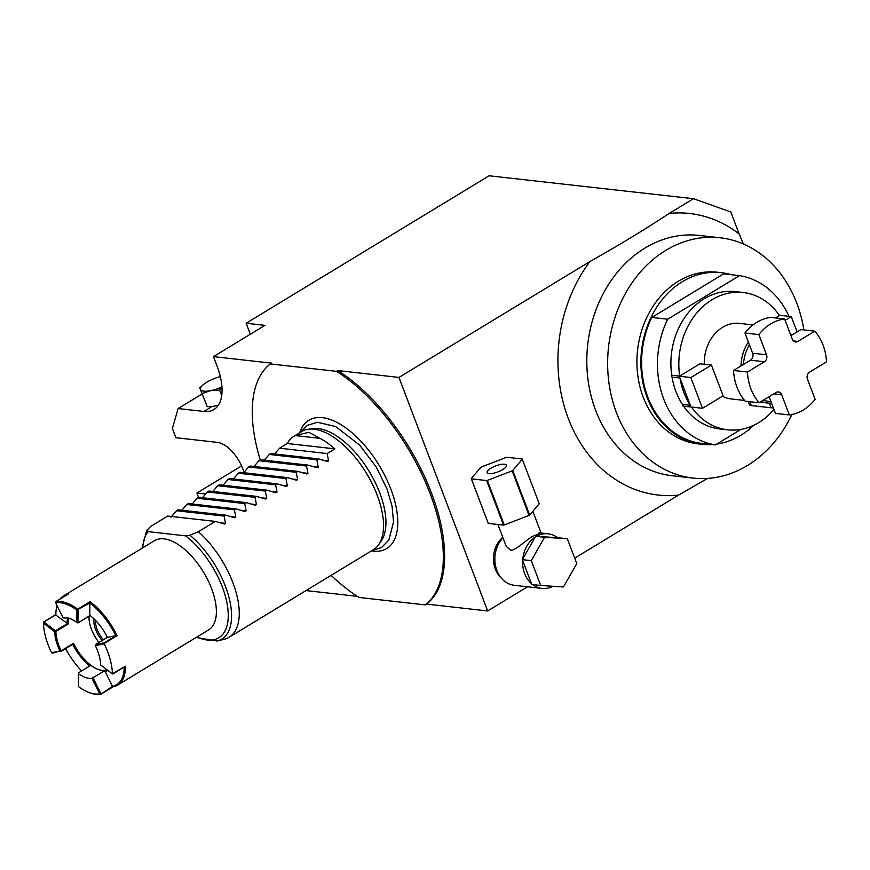 <?xml version="1.0" encoding="UTF-8"?>
<svg xmlns="http://www.w3.org/2000/svg" width="870" height="870" viewBox="0 0 870 870"><rect width="100%" height="100%" fill="white"/><g stroke="black" fill="none" stroke-linecap="round" stroke-linejoin="round"><path stroke-width="1.3" d="M148.063 531.635L146.736 530.385L150.738 526.383L167.736 516.062L215.358 521.402L198.349 531.722L189.943 535.235L185.56 535.844L148.063 531.635A64.195 31.396 -121.3 0 0 142.778 547.795M142.017 548.263L146.736 530.385M220.121 522.772L225.515 523.37L224.416 524.034L215.358 521.402M176.501 510.744L178.045 509.809L225.656 515.149L224.112 516.084L176.501 510.744L170.901 517.248M230.43 516.519L235.813 517.117L234.421 509.831L186.8 504.491L181.21 510.994M186.8 504.491L188.344 503.556L235.966 508.896L234.421 509.831M240.729 510.266L246.123 510.864L244.72 503.578L197.109 498.238L191.52 504.741M197.109 498.238L198.654 497.303L246.264 502.642L244.72 503.578M251.038 504.013L256.422 504.611L255.03 497.325L207.408 491.985L201.818 498.488M207.408 491.985L208.963 491.039L256.574 496.389L255.03 497.325M261.348 497.76L266.731 498.358L265.328 491.071L217.717 485.732L212.128 492.235M217.717 485.732L219.262 484.786L266.873 490.136L265.328 491.071M271.647 491.506L277.041 492.105L275.638 484.818L228.027 479.479L222.426 485.982M228.027 479.479L229.571 478.533L277.182 483.872L275.638 484.818M281.956 485.242L287.339 485.851L285.947 478.565L238.326 473.215L232.736 479.729M238.326 473.215L239.87 472.279L287.491 477.619L285.947 478.565M292.255 478.989L297.649 479.598L296.246 472.312L248.635 466.962L243.045 473.476M248.635 466.962L250.179 466.026L297.79 471.366L296.246 472.312M302.564 472.736L307.947 473.345L306.555 466.048L258.934 460.708L253.344 467.223M258.934 460.708L260.489 459.773L308.1 465.113L306.555 466.048M312.874 466.483L318.257 467.092L316.854 459.795L269.243 454.455L263.653 460.959M269.243 454.455L270.787 453.52L318.398 458.86L316.854 459.795M323.172 460.23L328.566 460.839L327.163 453.542L279.553 448.202L273.952 454.705M279.553 448.202L287.274 443.515L334.896 448.855A69.1 33.789 -121.3 0 0 319.975 438.36L308.991 432.325L295.191 435.576A69.1 33.789 -121.3 0 0 293.908 436.283A69.1 33.789 -121.3 0 0 287.274 443.515M308.284 429.258L312.591 428.638A67.349 32.929 -121.3 0 1 318.3 428.584A67.349 32.929 -121.3 0 1 379.733 492.833A67.349 32.929 -121.3 0 1 381.006 541.368L378.472 544.903A69.1 33.789 58.7 0 0 369.065 477.76A69.1 33.789 58.7 0 0 314.146 429.204A69.1 33.789 -121.3 0 0 308.284 429.258A69.1 33.789 -121.3 0 0 301.64 431.585L293.908 436.283M225.515 523.37L224.112 516.084M235.813 517.117L234.726 517.78L225.656 515.149M246.123 510.864L245.025 511.527L235.966 508.896M256.422 504.611L255.334 505.274L246.264 502.642M266.731 498.358L265.644 499.021L256.574 496.389M277.041 492.105L275.942 492.768L266.873 490.136M287.339 485.851L286.252 486.515L277.182 483.872M297.649 479.598L296.55 480.262L287.491 477.619M307.947 473.345L306.86 474.009L297.79 471.366M318.257 467.092L317.158 467.755L308.1 465.113M328.566 460.839L327.468 461.502L318.398 458.86M327.163 453.542L334.896 448.855M295.191 435.576L319.975 438.36M198.349 531.722A69.1 33.789 58.7 0 1 235.792 591.274A69.1 33.789 58.7 0 1 229.06 637.286A69.1 33.789 58.7 0 1 224.319 639.243L217.119 641.038A66.87 32.701 -121.3 0 0 229.049 597.657A66.87 32.701 -121.3 0 0 189.943 535.235M378.472 544.903A69.1 33.789 58.7 0 1 373.339 549.72L229.06 637.286M299.715 432.749A75.027 36.692 -121.3 0 1 322.444 417.665A75.027 36.692 58.7 0 1 329.839 419.362A75.027 36.692 58.7 0 1 397.198 530.352A75.027 36.692 58.7 0 1 373.143 551.134A75.027 36.692 -121.3 0 1 371.414 550.895M425.234 604.878A143.376 70.111 -121.3 0 0 430.128 493.638A143.376 70.111 -121.3 0 0 336.538 371.349L337.821 370.576A143.376 70.111 58.7 0 1 431.411 492.855A143.376 70.111 58.7 0 1 426.528 604.095L425.234 604.878L359.049 597.451A143.376 70.111 -121.3 0 1 331.122 575.342M336.538 371.349L270.342 363.932A143.376 70.111 -121.3 0 0 260.239 459.925M693.466 198.708L669.204 213.433A141.647 115.601 -83.6 0 1 739.141 233.921L730.8 211.965L693.466 198.708L489.114 175.783L246.145 323.238L264.991 325.347L213.465 356.624L216.967 365.835A55.278 27.024 -121.3 0 1 213.9 409.531A55.278 27.024 -121.3 0 1 203.906 411.445L178.111 408.552L202.09 394.001M337.821 370.576L398.96 377.428L589.882 261.565C621.365 243.774 641.386 231.627 669.204 213.433M270.342 363.932L271.636 363.149L213.465 356.624M250.332 334.254L246.145 323.238M707.593 478.413L678.589 495.095L574.7 558.138M527.503 586.782L487.668 610.957L426.528 604.095M782.554 431.085L781.521 432.618M306.022 590.578L357.298 596.331M398.96 377.428L487.668 610.957M739.141 233.921L743.361 243.97M803.858 329.904A120.919 98.68 96.4 0 0 796.8 303.206A120.919 98.68 96.4 0 0 720.11 237.771A120.919 98.68 96.4 0 0 627.281 290.232A120.919 98.68 96.4 0 0 616.46 412.652A120.919 98.68 96.4 0 0 693.151 478.098A120.919 98.68 96.4 0 0 791.863 414.522M717.25 272.212A86.369 70.492 96.4 0 0 678.437 281.228A86.369 70.492 -83.6 0 0 637.645 374.296A86.369 70.492 -83.6 0 0 697.99 443.874L701.959 444.32A86.369 70.492 -83.6 0 1 641.614 374.742A86.369 70.492 -83.6 0 1 682.406 281.673A86.369 70.492 96.4 0 1 721.219 272.658L717.25 272.212M716.782 444.07A86.369 70.492 -83.6 0 0 740.761 435.304A86.369 70.492 96.4 0 0 753.714 425.321M731.311 274.713A86.369 70.492 96.4 0 0 721.219 272.658M712.258 444.548A86.369 70.492 -83.6 0 1 701.959 444.32M740.957 429.399L715.412 444.907L699.534 443.124A85.51 69.785 -83.6 0 1 651.804 317.452L723.633 273.854L739.5 275.638L667.671 319.225L651.804 317.452M715.412 444.907A85.51 69.785 -83.6 0 1 667.671 319.225M739.5 275.638A85.51 69.785 -83.6 0 1 789.046 316.343M671.39 375.394L672.031 377.101A69.1 56.387 -83.6 0 0 682.406 404.409L683.059 406.116L702.503 408.302L690.823 377.58L671.738 375.187A69.1 56.387 -83.6 0 1 735.161 291.602L743.1 292.494A69.1 56.387 96.4 0 0 679.666 376.068L671.738 375.187M691.53 407.073A69.1 56.387 96.4 0 0 727.69 429.823L719.751 428.932A69.1 56.387 -83.6 0 1 683.592 406.181M672.031 377.101L679.97 377.993L690.345 405.3L682.406 404.409M679.97 377.993A69.1 56.387 96.4 0 0 690.345 405.3M702.503 408.302L723.111 395.796L711.432 365.063L699.926 363.78L679.666 376.068M711.432 365.063L690.823 377.58M775.485 317.931L779.444 315.516A69.1 56.387 96.4 0 0 743.1 292.494M727.69 429.823A69.1 56.387 96.4 0 0 773.963 409.422M753.061 324.901L739.63 323.39A37.997 31.015 96.4 0 0 722.557 327.359A37.997 31.015 -83.6 0 0 704.298 364.269M744.589 400.428L731.159 398.928A37.997 31.015 -83.6 0 1 722.328 396.263M779.259 315.244L791.298 316.593L797.116 331.905M785.121 320.345L791.298 316.593M791.961 335.026A37.997 31.015 96.4 0 0 790.069 333.362M748.189 401.527L749.342 404.561A10.364 3.186 -20.8 0 0 751.299 405.561L771.135 407.791A10.364 3.186 -20.8 0 0 773.332 407.769M771.592 403.18A37.997 31.015 -83.6 0 1 767.862 403.038A37.997 31.015 -83.6 0 1 761.326 401.418M741.001 365.955A37.997 31.015 -83.6 0 1 748.374 342.062M790.852 335.428A36.279 29.602 96.4 0 1 791.037 335.592L800.944 329.578L814.831 331.133L797.888 341.421A5.187 4.23 -83.6 0 1 795.561 341.964A5.187 4.23 -83.6 0 1 792.265 339.159L784.599 318.953L770.711 317.387A48.372 39.476 96.4 0 0 744.948 333.025L749.429 344.835A36.279 29.602 -83.6 0 0 743.469 364.465L733.562 370.468A48.372 39.476 96.4 0 0 745.231 401.2L759.118 402.756L776.062 392.468A5.187 4.23 -83.6 0 1 778.389 391.935A5.187 4.23 -83.6 0 1 781.684 394.741L789.362 414.946L775.475 413.38L770.983 401.57A36.279 29.602 -83.6 0 1 763.458 400.124M789.362 414.946A48.372 39.476 96.4 0 0 815.125 399.308L807.447 379.103A5.187 4.23 -83.6 0 1 809.557 372.142L826.5 361.866A48.372 39.476 96.4 0 0 814.831 331.133M770.983 401.57L769.123 396.687M743.469 364.465L750.505 360.191A5.187 4.23 96.4 0 0 752.615 353.231L766.503 354.786A5.187 4.23 -83.6 0 1 764.393 361.746L747.45 372.023A48.372 39.476 96.4 0 0 759.118 402.756M733.562 370.468L747.45 372.023M749.429 344.835L752.615 353.231M744.948 333.025L758.836 334.58L766.503 354.786M784.599 318.953A48.372 39.476 96.4 0 0 758.836 334.58M502.795 537.29A25.045 20.445 96.4 0 0 495.269 568.958A25.045 20.445 96.4 0 0 500.881 577.582M502.958 537.725A27.47 22.413 96.4 0 0 495.704 566.718A27.47 22.413 96.4 0 0 514.257 585.293L542.032 588.414A27.47 22.413 96.4 0 0 553.059 586.282M497.934 524.479L506.231 546.327L510.483 550.079C514.583 551.504 526.263 539.791 532.647 536.333C541.064 533.071 542.945 532.027 538.312 533.19M567.338 538.758L557.648 537.703A27.47 22.413 96.4 0 0 548.154 533.821A27.47 22.413 96.4 0 0 536.431 536.333L535.213 537.073A27.47 22.413 96.4 0 0 522.794 558.855L522.663 560.487A27.47 22.413 96.4 0 0 531.461 583.639L531.777 584.477L540.705 585.477L563.455 586.956L576.777 563.597L567.338 538.758L544.587 537.279L531.276 560.65L540.705 585.477M532.603 584.575A27.47 22.413 96.4 0 0 542.032 588.414M557.648 537.703L536.431 536.333M535.659 536.279L544.587 537.279M522.663 560.487L531.461 583.639M522.348 559.649L531.276 560.65M535.213 537.073L522.794 558.855M471.268 478.62L488.19 523.174A27.296 8.406 -20.8 0 0 488.298 523.403L471.366 478.848L486.635 480.555A27.296 8.406 159.2 0 0 487.341 480.425L512.147 470.855A27.296 8.406 159.2 0 0 512.756 470.485L522.283 459.219A27.296 8.406 159.2 0 0 522.185 458.979L506.916 457.272A27.296 8.406 -20.8 0 0 506.209 457.413L481.414 466.972A27.296 8.406 -20.8 0 0 480.805 467.342L471.268 478.62A27.296 8.406 -20.8 0 0 471.366 478.848M522.283 459.219L539.215 503.773L529.678 515.04A27.296 8.406 159.2 0 1 529.069 515.41L504.274 524.98A27.296 8.406 159.2 0 1 503.556 525.11L488.298 523.403M504.502 464.221A10.364 3.186 -20.8 0 0 493.105 467.027A10.364 3.186 -20.8 0 0 487.091 472.595A10.364 3.186 -20.8 0 0 489.049 473.606A10.364 3.186 159.2 0 0 500.457 470.811A10.364 3.186 159.2 0 0 506.471 465.232A10.364 3.186 159.2 0 0 504.502 464.221M529.678 515.04L512.756 470.485M529.069 515.41L512.147 470.855M504.274 524.98L487.341 480.425M503.556 525.11L486.635 480.555M241.588 465.907L196.903 493.029L205.581 493.997M244.068 472.192L242.763 468.756A27.633 13.518 -121.3 0 0 217.554 442.395L175.892 437.719L172.391 428.497L178.111 408.552M212.062 406.584L218.37 405.17M203.906 411.445L211.878 406.594L214.14 406.388M203.678 384.377L199.752 387.846L207.234 406.638L211.747 406.605M199.752 387.846L207.234 406.638M202.231 393.479L210.496 390.673L219.588 390.075L221.698 395.622M219.588 390.075L221.991 387.857M220.306 376.612A17.27 5.318 159.2 0 0 206.777 382.234A17.27 5.318 -20.8 0 0 203.83 384.257A17.27 5.318 -20.8 0 0 200.578 389.564A17.27 5.318 -20.8 0 0 210.496 390.673A17.27 5.318 -20.8 0 0 221.937 386.922M196.903 493.029L198.556 497.357M60.063 599.038A52.167 25.513 58.7 0 1 63.619 595.841L154.555 540.651A52.167 25.513 58.7 0 1 187.093 551.602A52.167 25.513 58.7 0 1 214.129 596.407A52.167 25.513 -121.3 0 1 208.691 629.847L117.744 685.038A52.167 25.513 58.7 0 1 113.263 686.713L100.931 694.184L113.285 686.702M57.105 605.727A51.308 25.089 -121.3 0 0 55.974 611.806L56.05 610.925A52.167 25.513 58.7 0 1 56.974 605.476M63.619 595.841A52.167 25.513 58.7 0 1 68.121 594.166L55.756 601.67A52.167 25.513 58.7 0 1 77.702 609.196L76.865 610.077L76.908 622.409L77.908 622.963L90.023 615.46M90.034 602.638L90.078 601.692A52.167 25.513 58.7 0 1 117.124 635.687L115.808 635.676A51.308 25.089 -121.3 0 0 89.806 602.997L77.854 609.587M95.493 644.561L107.38 637.34L95.287 644.8L95.417 645.67L104.248 643.854L104.237 642.756L116.188 635.502M104.248 643.854A52.167 25.513 58.7 0 1 110.175 659.493A52.167 25.513 -121.3 0 1 112.415 673.858L100.681 664.984A34.55 16.889 58.7 0 0 95.417 645.67M55.854 614.829L43.543 622.061L43.5 623.246A51.308 25.089 -121.3 0 0 51.537 652.728L52.396 653.131L61.15 650.803A33.68 16.476 -121.3 0 1 57.333 640.744A33.68 16.476 58.7 0 1 55.876 631.489L55.506 630.815L67.468 623.551L68.251 623.986A33.68 16.476 -121.3 0 1 68.795 618.32M64.152 596.559A51.308 25.089 -121.3 0 0 62.716 597.429M55.974 611.806A51.308 25.089 -121.3 0 0 55.854 615.101L67.468 623.551M55.506 601.92L55.647 602.801A51.308 25.089 58.7 0 1 76.865 610.077M89.806 602.997L89.849 615.329A34.55 16.889 -121.3 0 1 107.412 637.395L115.808 635.676M78.082 609.892L77.908 622.963M95.287 644.8L104.237 642.756M61.15 650.803L73.515 643.3A33.68 16.476 -121.3 0 0 107.043 669.802M55.647 602.801L63.01 617.646L63.869 618.048A33.68 16.476 58.7 0 1 71.34 619.146M43.5 623.246L54.669 631.685A34.55 16.889 58.7 0 0 59.932 650.999L61.107 651.347M54.669 631.685L55.647 631.196M78.43 673.641A33.712 16.486 -121.3 0 0 91.97 678.285L99.702 693.868A51.308 25.089 -121.3 0 1 87.696 691.954A51.308 25.089 -121.3 0 1 78.485 686.593L78.507 672.825L90.85 665.332A33.712 16.486 -121.3 0 0 105.4 670.324L105.139 671.444A34.55 16.889 -121.3 0 0 107.869 670.422M72.699 644.322A34.55 16.889 -121.3 0 0 89.773 665.985M112.415 673.858L125.432 666.192A52.167 25.513 58.7 0 1 117.744 685.038M87.696 691.954L88.501 692.292A52.167 25.513 -121.3 0 0 100.876 694.216L112.502 686.289A51.308 25.089 -121.3 0 0 124.214 667.072M43.935 622.061L55.506 630.815M67.61 618.081A34.55 16.889 -121.3 0 0 67.023 623.54M63.01 617.646A34.55 16.889 58.7 0 1 70.927 618.961A34.55 16.889 58.7 0 1 76.908 622.409M59.932 650.999L51.537 652.728M65.62 648.618A51.308 25.089 -121.3 0 0 81.628 670.933M91.97 678.285L105.4 670.324M93.057 677.817L100.909 693.673M105.139 671.444L112.502 686.289M100.876 694.216L99.702 693.868M125.432 666.192L124.649 666.572L125.432 666.192M89.034 616.21A26.307 12.865 58.7 0 0 91.415 629.13A26.307 12.865 -121.3 0 0 98.941 642.462M102.116 640.537A18.999 9.287 -121.3 0 1 95.613 629.597A18.999 9.287 58.7 0 1 94.058 618.918M103.389 639.765A17.27 8.45 -121.3 0 1 97.125 629.401A17.27 8.45 58.7 0 1 95.602 620.451M196.914 636.992A64.195 31.396 -121.3 0 0 227.875 608.815A64.195 31.396 -121.3 0 0 185.56 535.844M589.882 261.565A141.647 115.601 96.4 0 0 568.262 418.361A141.647 115.601 96.4 0 0 678.589 495.095M693.151 478.098L672.314 475.76A120.919 98.68 96.4 0 1 595.624 410.314A120.919 98.68 -83.6 0 1 606.455 287.894A120.919 98.68 -83.6 0 1 699.273 235.433L720.11 237.771M751.299 405.561L749.831 401.712M793.407 340.92L797.888 341.421M773.789 393.849L781.684 394.741M750.505 360.191L764.393 361.746M771.135 407.791L769.385 403.169M90.078 601.692L77.702 609.196M104.335 643.452L117.124 635.687M55.854 614.731L43.859 622.017M55.876 631.489L68.251 623.986M73.069 644.083L61.161 651.304L73.178 644.028M196.152 637.449L217.119 641.038M371.903 550.59L381.495 547.567L388.879 540.042L393.534 522.011L392.055 506.133L387.096 489.157L376.253 467.081L359.799 445.244L335.668 426.528L317.463 422.265L307.349 425.343L300.204 432.455M767.862 403.038L760.086 402.168M540.912 533.005L548.154 533.821M541.086 533.027L532.831 511.31M55.854 614.59L43.554 622.05M55.702 601.692L68.067 594.188M77.985 622.92L90.132 615.547M125.258 666.442L112.839 673.989"/></g></svg>
